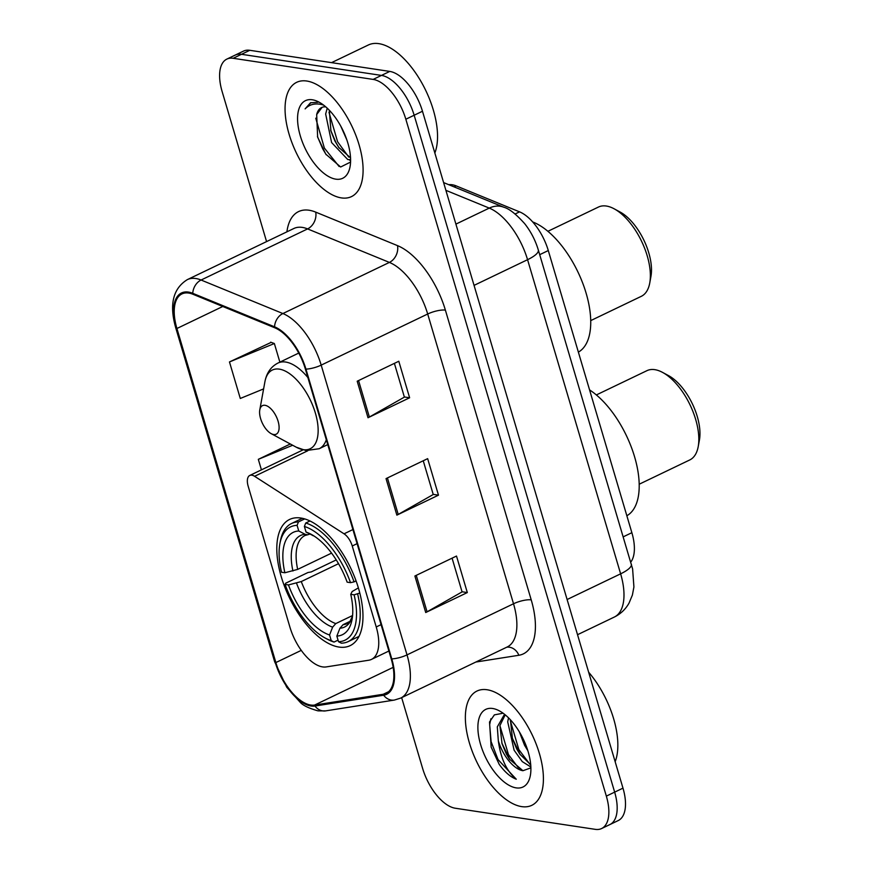 <?xml version="1.0" encoding="UTF-8"?>
<svg xmlns="http://www.w3.org/2000/svg" width="873" height="873" viewBox="0 0 873 873"><rect width="100%" height="100%" fill="white"/><g stroke="black" fill="none" stroke-linecap="round" stroke-linejoin="round"><path stroke-width="1.31" d="M322.584 666.896A39.612 19.261 -115.6 0 0 326.218 666.917L368.81 660.217A39.612 19.261 -115.6 0 0 371.494 659.388A39.612 19.261 -115.6 0 0 376.23 626.967L352.245 545.985A13.204 6.417 -115.6 0 0 344.049 533.818L254.589 476.298A13.204 6.417 -115.6 0 0 249.765 475.458A13.204 6.417 -115.6 0 0 248.183 486.261L289.901 627.076A39.612 19.261 -115.6 0 0 322.584 666.896M338.997 647.068A69.982 34.036 -115.6 0 0 350.171 645.627A69.982 34.036 -115.6 0 0 354.995 578.035A69.982 34.036 -115.6 0 0 300.77 518.016A69.982 34.036 -115.6 0 0 289.607 519.446A69.982 34.036 -115.6 0 0 284.784 587.049A69.982 34.036 -115.6 0 0 338.997 647.068M448.777 184.705A39.612 19.261 64.4 0 1 456.153 185.884L519.566 211.855A39.612 19.261 64.4 0 1 548.288 250.551L631.866 532.694A39.612 19.261 64.4 0 1 630.764 562.114M401.656 697.636L422.619 768.415A39.612 19.261 -115.6 0 0 455.313 808.234L595.288 829.35A39.612 19.261 -115.6 0 0 601.606 828.542L618.248 820.555A39.612 19.261 -115.6 0 0 622.984 788.144L422.477 111.253A39.612 19.261 -115.6 0 0 389.784 71.422L249.809 50.307A39.612 19.261 -115.6 0 0 243.491 51.114L235.175 55.108A39.612 19.261 -115.6 0 1 241.494 54.301A39.612 19.261 -115.6 0 0 235.175 55.108L226.849 59.102A39.612 19.261 -115.6 0 0 222.124 91.523L266.571 241.592M609.932 824.549A39.612 19.261 -115.6 0 0 614.657 792.138L414.162 115.236A39.612 19.261 -115.6 0 0 381.468 75.416L241.494 54.301L381.468 75.416A39.612 19.261 -115.6 0 1 414.162 115.236L614.657 792.138A39.612 19.261 -115.6 0 1 609.932 824.549M521.694 806.619A63.38 30.828 -115.6 0 0 531.81 805.321A63.38 30.828 -115.6 0 0 536.186 744.102A63.38 30.828 -115.6 0 0 487.079 689.746A63.38 30.828 -115.6 0 0 476.964 691.045A63.38 30.828 -115.6 0 0 472.588 752.264A63.38 30.828 -115.6 0 0 521.694 806.619A63.38 30.828 -115.6 0 0 531.81 805.321A63.38 30.828 -115.6 0 0 536.186 744.102A63.38 30.828 -115.6 0 0 487.079 689.746A63.38 30.828 -115.6 0 0 476.964 691.045A63.38 30.828 -115.6 0 0 472.588 752.264A63.38 30.828 -115.6 0 0 521.694 806.619M341.387 197.898A63.38 30.828 -115.6 0 0 351.503 196.6A63.38 30.828 -115.6 0 0 355.868 135.38A63.38 30.828 -115.6 0 0 306.761 81.025A63.38 30.828 -115.6 0 0 296.656 82.324A63.38 30.828 -115.6 0 0 292.28 143.543A63.38 30.828 -115.6 0 0 341.387 197.898A63.38 30.828 -115.6 0 0 351.503 196.6A63.38 30.828 -115.6 0 0 355.868 135.38A63.38 30.828 -115.6 0 0 306.761 81.025A63.38 30.828 -115.6 0 0 296.656 82.324A63.38 30.828 -115.6 0 0 292.28 143.543A63.38 30.828 -115.6 0 0 341.387 197.898M310.733 705.035A42.253 20.548 64.4 0 1 275.868 662.563L176.913 328.499A42.253 20.548 64.4 0 1 181.955 293.917A42.253 20.548 64.4 0 1 192.922 294.256L274.722 327.768A42.253 20.548 64.4 0 1 305.364 369.039L391.191 658.799A42.253 20.548 64.4 0 1 386.15 693.369A42.253 20.548 64.4 0 1 383.28 694.253L314.607 705.057A42.253 20.548 64.4 0 1 310.733 705.035M311.017 706.006A43.312 21.061 -115.6 0 0 314.989 706.028L383.673 695.224A43.312 21.061 -115.6 0 0 391.781 658.886L305.954 369.126A43.312 21.061 -115.6 0 0 274.537 326.818L192.747 293.317A43.312 21.061 -115.6 0 0 176.324 328.412L275.279 662.476A43.312 21.061 -115.6 0 0 311.017 706.006M271.187 342.369L229.468 361.946L240.293 398.47L263.613 388.9M601.606 828.542A39.612 19.261 -115.6 0 0 606.342 796.121L405.836 119.23A39.612 19.261 -115.6 0 0 373.142 79.41L233.167 58.295A39.612 19.261 -115.6 0 0 226.849 59.102M414.893 576.005L456.503 556.046L467.317 592.56L425.718 612.53L414.893 576.005M357.199 381.217L398.797 361.247L409.623 397.772L368.013 417.741L357.199 381.217M386.041 478.611L427.65 458.652L438.475 495.166L396.866 515.135L386.041 478.611M290.316 443.986L258.321 459.34L261.431 469.86M438.475 495.166L433.194 494.369M423.241 460.769L433.237 494.511L398.219 514.426A10.563 2.903 163.5 0 1 396.866 515.135M409.623 397.772L404.341 396.975M394.389 363.375L404.385 397.117L369.366 417.032A10.563 2.903 163.5 0 1 368.013 417.741M467.317 592.56L462.046 591.763M452.083 558.163L462.079 591.905L427.072 611.82A10.563 2.903 163.5 0 1 425.718 612.53M258.321 459.34L292.651 445.252M229.468 361.946L274.351 343.526L279.873 362.142M274.351 343.526L270.663 342.183M530.86 766.996L522.272 761.616L514.121 750.223L507.704 721.862L508.523 717.857M527.827 750.682L524.531 745.226L519.402 731.956M530.719 764.781L519.817 754.13L516.729 748.969L512.44 738.689L510.41 719.81M502.193 713.394L494.38 714.867L489.524 721.982L491.161 747.146L499.214 764.377C504.769 772.048 510.454 777.003 516.27 779.218C506.646 771.274 500.655 758.441 498.308 740.697A29.846 14.514 -115.6 0 0 522.938 770.706L509.417 759.117L506.329 753.966L502.04 743.687L499.902 725.616L505.194 714.834M498.308 740.697L497.304 726.86L503.961 715.282L505.151 714.801M516.139 787.872A43.05 20.941 -115.6 0 0 530.369 775.388A43.05 20.941 -115.6 0 0 499.421 710.895A43.05 20.941 -115.6 0 0 492.623 708.483A43.05 20.941 -115.6 0 0 480.619 744.593A43.05 20.941 -115.6 0 0 516.139 787.872M522.938 770.706L530.893 767.858M615.159 761.725A66.021 32.105 -115.6 0 0 588.642 672.21M516.27 779.218L498.036 759.554L491.106 741.668L489.666 724.612L490.877 718.795M519.577 769.386L508.435 754.556L499.902 725.616M529.976 764.388L518.835 749.569L510.301 720.618M499.214 764.377L491.139 747.081M509.887 759.794L501.8 742.89M520.286 754.807L512.2 737.903M639.2 484.22L689.757 459.951A49.51 24.084 -115.6 0 0 698.214 446.605A49.51 24.084 -115.6 0 0 662.618 372.433A49.51 24.084 -115.6 0 0 654.815 369.661A49.51 24.084 -115.6 0 0 646.915 370.676L596.357 394.934M359.807 593.029L354.122 594.829A62.845 30.566 -115.6 0 1 338.528 641.72L336.858 636.079A56.778 27.609 -115.6 0 0 352.07 619.415A56.778 27.609 -115.6 0 0 350.75 594.327L352.135 591.556L358.377 587.878M349.975 621.38L343.067 624.686L339.924 628.254L336.858 636.079M338.058 640.138L334.043 642.07L331.238 640.618A62.845 30.566 -115.6 0 1 325.062 637.977A62.845 30.566 -115.6 0 1 285.1 584.419L285.711 583.197L307.973 572.513L311.181 571.946L336.247 559.92M279.873 543.824A62.845 30.566 -115.6 0 1 297.093 525.36L298.446 521.912A65.486 31.854 -115.6 0 0 291.549 523.494A65.486 31.854 -115.6 0 0 280.364 541.162L279.873 543.824A62.845 30.566 -115.6 0 0 281.499 572.241L284.871 572.753L297.671 569.392L331.565 553.122M298.446 521.912L304.699 518.911M309.97 520.985L305.736 523.014L304.382 526.463A62.845 30.566 -115.6 0 1 350.52 582.662L354.056 581.876A65.486 31.854 -115.6 0 0 305.736 523.014M354.056 581.876L356.075 580.916M338.528 641.72L341.332 643.172A65.486 31.854 -115.6 0 0 348.229 641.579A65.486 31.854 -115.6 0 0 357.668 594.055M297.093 525.36L298.762 530.991A56.778 27.609 -115.6 0 0 284.871 572.753M350.52 582.662L347.138 582.149A56.778 27.609 -115.6 0 0 311.257 534.363A56.778 27.609 -115.6 0 0 306.052 532.094L304.382 526.463M350.75 594.327L354.122 594.829M309.871 534.069L307.612 534.8L305.124 534.298L298.762 530.991M306.052 532.094L314.138 536.087M626.847 515.747A72.623 35.313 -115.6 0 0 634.584 456.808A72.623 35.313 -115.6 0 0 589.57 389.915M325.062 637.977L327.451 639.265A65.486 31.854 -115.6 0 0 334.043 642.07M285.1 584.419L288.472 584.932A56.778 27.609 -115.6 0 0 329.568 634.987L331.238 640.618M338.528 563.685L301.283 581.56L288.472 584.932M329.568 634.987L332.635 627.152L335.778 623.595L352.594 615.52M698.214 446.605L699.437 439.937A42.908 20.865 -115.6 0 0 668.587 375.652L662.618 372.433M590.737 320.598L641.295 296.329A49.51 24.084 -115.6 0 0 649.752 282.983A49.51 24.084 -115.6 0 0 614.155 208.811A49.51 24.084 -115.6 0 0 606.342 206.039A49.51 24.084 -115.6 0 0 598.442 207.054L547.884 231.312M265.01 405.301A15.845 7.704 -115.6 0 0 259.783 409.906A15.845 7.704 -115.6 0 0 271.165 433.641A15.845 7.704 -115.6 0 0 273.664 434.525A15.845 7.704 -115.6 0 0 278.094 421.233A15.845 7.704 -115.6 0 0 265.01 405.301M578.373 352.114A72.623 35.313 -115.6 0 0 584.026 286.715A72.623 35.313 -115.6 0 0 532.683 221.938M649.752 282.983L650.963 276.315A42.908 20.865 -115.6 0 0 620.114 212.03L614.155 208.811M434.852 153.004A66.021 32.105 -115.6 0 0 424.278 87.496A66.021 32.105 -115.6 0 0 378.849 43.65A66.021 32.105 -115.6 0 0 368.319 45.003L331.565 62.638M350.586 159.65L347.749 159.53L331.609 142.561L325.651 113.992L327.222 108.187M346.81 139.811L340.797 126.203M350.531 157.806L338.669 147.308L334.905 140.979L330.943 131.136L329.328 110.271M325.782 106.888A29.846 14.514 -115.6 0 0 321.559 107.565A29.846 14.514 -115.6 0 0 316.681 114.559L322.115 107.324M317.947 102.261L310.482 102.807L305.124 108.874C309.424 104.465 314.913 103.025 321.602 104.531L323.588 105.098M335.832 179.161A43.05 20.941 -115.6 0 0 350.062 166.667A43.05 20.941 -115.6 0 0 319.103 102.174A43.05 20.941 -115.6 0 0 312.316 99.773A43.05 20.941 -115.6 0 0 300.301 135.882A43.05 20.941 -115.6 0 0 335.832 179.161M316.681 114.559L317.641 137.148L325.782 154.128L340.645 167.005L350.553 162.072M305.124 108.874L310.919 102.621M339.106 166.481L324.374 148.072L315.742 118.193M348.785 157.118L337.589 141.732L328.968 112.279M326.218 154.761L322.726 148.868L317.445 136.504M350.597 160.872L349.156 159.737M339.237 148.115L335.93 142.528L330.66 130.175M623.267 536.819L631.866 532.694M539.7 254.676L548.288 250.551M515.114 213.983L519.566 211.855M454.08 186.877L456.153 185.884M376.23 626.967L381.075 624.642M352.245 545.985L357.09 543.65M344.049 533.818L352.91 529.562M254.589 476.298L307.754 450.774M622.984 788.144L606.342 796.121M249.809 50.307L233.167 58.295M389.784 71.422L373.142 79.41M422.477 111.253L405.836 119.23M631.365 564.133A26.408 7.246 163.5 0 1 620.627 573.834L527.565 259.696A52.816 25.688 -115.6 0 0 489.262 208.101A26.408 20.319 -67.7 0 1 503.852 207.261C509.145 208.647 516.085 214.114 524.662 223.652C530.849 231.52 535.389 240.293 538.314 249.994L632.609 568.923L633.918 586.962L632.401 595.037L629.029 603.123C625.537 609.299 620.638 613.948 614.319 617.058A52.816 25.688 -115.6 0 0 620.627 573.834L567.112 599.522M445.907 190.336L489.262 208.101L455.913 224.11M538.314 249.994A26.408 7.246 163.5 0 1 527.565 259.696L474.061 285.373M275.868 662.563L301.272 650.363M286.911 231.836A66.021 32.105 64.4 0 1 309.107 210.24A66.021 32.105 64.4 0 1 315.71 212.128L397.51 245.629A66.021 32.105 64.4 0 1 445.383 310.122L531.221 599.871A66.021 32.105 64.4 0 1 518.846 655.274L475.829 662.04M192.747 293.317A13.204 10.16 -67.7 0 1 201.085 280.026L307.591 228.912A52.816 25.688 -115.6 0 0 302.309 227.406A52.816 25.688 -115.6 0 0 293.885 228.486L187.368 279.611A52.816 25.688 64.4 0 1 201.085 280.026L282.885 313.538A52.816 25.688 64.4 0 1 321.188 365.121L407.014 654.881A13.204 3.623 163.5 0 1 391.781 658.886M176.324 328.412A13.204 3.623 163.5 0 1 175.691 327.67L274.646 661.734L286.748 687.258L300.137 702.23C302.811 705.362 308.769 708.243 318.023 710.862L325.684 710.873A13.204 11.414 -98.9 0 1 314.989 706.028M305.954 369.126A13.204 3.623 -16.5 0 0 321.188 365.121L427.694 314.007A52.816 25.688 -115.6 0 0 389.391 262.413L307.591 228.912A13.204 10.16 112.3 0 0 315.71 212.128M274.537 326.818A13.204 10.16 -67.7 0 1 282.885 313.538L389.391 262.413A13.204 10.16 112.3 0 0 397.51 245.629M325.684 710.873L394.356 700.07A13.204 11.414 -98.9 0 1 383.673 695.224M531.221 599.871A13.204 3.623 163.5 0 0 513.52 603.767L407.014 654.881A52.816 25.688 64.4 0 1 400.707 698.094L507.213 646.98A52.816 25.688 -115.6 0 0 513.52 603.767L427.694 314.007A13.204 3.623 163.5 0 1 445.383 310.122M274.646 661.734A13.204 3.623 -16.5 0 0 275.279 662.476M518.846 655.274A13.204 11.414 81.1 0 0 506.831 647.166M176.913 328.499L222.768 306.488M314.607 705.057L393.177 667.354M383.28 694.253L388.627 691.689M387.416 477.957L398.219 514.426M416.268 575.351L427.072 611.82M358.563 380.563L369.366 417.032M343.067 624.686A48.855 23.757 -115.6 0 0 347.345 623.551L350.008 621.336L352.539 616.087M305.124 534.298A50.787 24.695 -115.6 0 0 292.924 570.997M314.062 536.022A50.787 24.695 -115.6 0 0 312.414 535.389M339.924 628.254A50.787 24.695 -115.6 0 0 352.528 616.185M307.612 534.8L305.07 535.465A48.855 23.757 -115.6 0 0 297.671 569.392M296.525 583.164A50.787 24.695 -115.6 0 0 332.635 627.152M301.283 581.56A48.855 23.757 -115.6 0 0 335.778 623.595M271.165 433.641L296.296 447.216A43.672 21.236 -115.6 0 0 303.182 449.66A43.672 21.236 -115.6 0 0 315.371 413.038A43.672 21.236 -115.6 0 0 279.327 369.137A43.672 21.236 -115.6 0 0 264.901 381.807L259.783 409.906M307.885 377.551A47.535 23.113 -115.6 0 0 285.635 362.044A47.535 23.113 -115.6 0 0 278.05 363.015C270.99 366.605 266.603 372.869 264.901 381.807M327.746 444.608L319.18 448.722A47.535 23.113 -115.6 0 0 326.316 439.763M371.494 659.388L388.9 651.029M249.765 475.458L302.953 449.922M614.319 617.058L577.533 634.704M443.615 182.588L503.852 207.261M394.356 700.07L400.707 698.094M187.368 279.611C173.04 288.461 169.144 304.481 175.691 327.67M302.364 518.311L291.549 523.494M359.032 636.395L348.229 641.579M319.18 448.722L306.019 450.577L296.296 447.216M298.752 353.074L278.05 363.015"/></g></svg>
